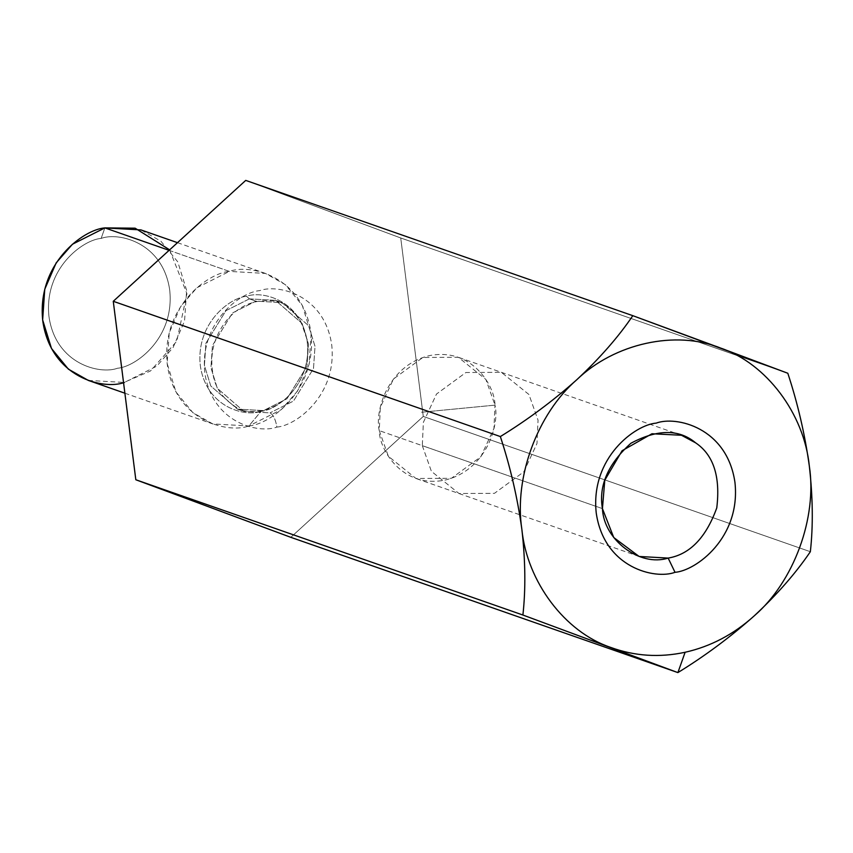 <?xml version="1.0" encoding="UTF-8"?>
<svg xmlns="http://www.w3.org/2000/svg" width="853" height="853" viewBox="0 0 853 853"><rect width="100%" height="100%" fill="white"/><g stroke="black" fill="none" stroke-linecap="round" stroke-linejoin="round"><path stroke-width="0.64" stroke-dasharray="4.26 3.2" d="M787.809 373.251L400.729 237.976L245.728 180.399L400.729 237.976L787.809 373.251M810.35 551.71L423.269 416.435L400.729 237.976L423.269 416.435L810.35 551.71M290.82 537.326L423.269 416.435L290.82 537.326M276.894 427.086C295.799 425.743 337.234 395.579 331.721 344.889C324.471 294.584 277.865 283.804 259.653 290.638C240.749 291.982 199.314 322.146 204.827 372.836C212.066 423.141 258.683 433.921 276.894 427.086C258.683 433.921 212.066 423.141 204.827 372.836C199.314 322.146 240.749 291.982 259.653 290.638C277.865 283.804 324.471 294.584 331.721 344.889C337.234 395.579 295.799 425.743 276.894 427.086C275.615 419.516 273.323 414.771 270.028 412.873L243.958 411.413L217.323 388.307L210.936 367.686L212.45 345.497L232.474 312.966L255.921 301.152L281.991 302.602L308.626 325.718L315.013 346.339L313.499 368.517L293.475 401.059L270.028 412.873L293.475 401.059L313.499 368.517L315.013 346.339L308.626 325.718L281.991 302.602L255.921 301.152L249.396 298.87L225.949 310.684L205.925 343.215L204.411 365.404L210.798 386.025L237.433 409.131L263.502 410.592L286.949 398.777L306.973 366.246L308.487 344.058L302.101 323.436L275.466 300.331L249.396 298.87L255.921 301.152L232.474 312.966L212.45 345.497L210.936 367.686L217.323 388.307L243.958 411.413L270.028 412.873C273.323 414.771 275.615 419.516 276.894 427.086M261.061 411.317C245.707 417.074 206.415 408.001 200.306 365.585C195.657 322.85 230.598 297.42 246.528 296.29C261.882 290.532 301.184 299.616 307.283 342.021C311.931 384.756 277.001 410.186 261.061 411.317L248.895 425.956C270.316 424.431 317.241 390.258 311.004 332.851C302.794 275.871 250.004 263.673 229.372 271.403C207.961 272.928 161.025 307.091 167.273 364.508C175.473 421.489 228.273 433.687 248.895 425.956L261.061 411.317C277.001 410.186 311.931 384.756 307.283 342.021C301.184 299.616 261.882 290.532 246.528 296.29C230.598 297.42 195.657 322.85 200.306 365.585C206.415 408.001 245.707 417.074 261.061 411.317M88.339 380.427L124.399 382.443L156.835 366.108L173.106 347.48L184.536 321.091L186.636 290.404L177.797 261.882L160.876 241.175L140.948 229.915M169.097 250.334L229.372 271.403L265.432 273.418L285.371 284.678L302.293 305.385L311.121 333.907L309.021 364.604L297.601 390.983L281.33 409.621L248.895 425.956L212.834 423.941L192.895 412.681L175.985 391.975L167.145 363.453L169.246 332.755L180.665 306.376L196.936 287.738L229.372 271.403L169.097 250.334M101.144 238.413C118.471 231.909 162.816 242.156 169.704 290.02C174.95 338.246 135.531 366.95 117.543 368.229C100.217 374.734 55.871 364.476 48.973 316.612C43.727 268.386 83.157 239.693 101.144 238.413C83.157 239.693 43.727 268.386 48.973 316.612C55.871 364.476 100.217 374.734 117.543 368.229C135.531 366.95 174.95 338.246 169.704 290.02C162.816 242.156 118.471 231.909 101.144 238.413L104.876 227.9L101.144 238.413M249.396 298.87L275.466 300.331L302.101 323.436L308.487 344.058L306.973 366.246L286.949 398.777L263.502 410.592L237.433 409.131L210.798 386.025L204.411 365.404L205.925 343.215L225.949 310.684L249.396 298.87L246.528 296.29L249.396 298.87M169.63 249.854L186.935 293.72L176.763 341.253L150.48 370.98L123.546 382.634M494.996 405.132L421.115 412.276L494.996 405.132C495.028 386.42 472.21 347.064 429.272 355.658C386.548 365.937 374.648 412.937 379.265 430.626C379.244 449.339 402.062 488.684 444.999 480.1C487.713 469.811 499.623 422.821 494.996 405.132L493.94 428.441L480.815 456.76L451.408 478.288L415.955 478.48L388.371 456.291L379.265 430.626L380.331 407.307L393.457 378.999L422.853 357.471L458.317 357.279L485.901 379.468L494.996 405.132M422.31 445.661L431.405 471.325L458.999 493.514L494.452 493.333L523.859 471.794L536.985 443.485L538.04 420.177L528.945 394.512L501.351 372.324L465.898 372.505L436.501 394.043L423.376 422.352L422.31 445.661L379.265 430.626L422.31 445.661L423.376 422.352L436.501 394.043L465.898 372.505L501.351 372.324L528.945 394.512L538.04 420.177L536.985 443.485L523.859 471.794L494.452 493.333L458.999 493.514L431.405 471.325L422.31 445.661L602.431 508.612L422.31 445.661M237.433 409.131L243.958 411.413C225.917 402.872 215.606 390.514 213.015 374.328C209.358 354.507 213.922 336.487 226.706 320.27C241.271 303.082 259.696 297.185 281.991 302.602L275.466 300.331C286.416 303.967 295.191 311.899 301.781 324.108L306.526 338.012C308.69 348.61 307.933 359.561 304.254 370.874C292.643 402.275 264.622 417.863 237.433 409.131M124.879 393.201L212.834 423.941M177.488 242.678L265.432 273.418M639.121 556.465L415.955 478.48M681.472 435.265L458.317 357.279"/><path stroke-width="1.28" d="M754.372 615.738C733.825 634.312 710.741 646.489 685.119 652.268L677.89 672.601C704.919 656.021 730.413 637.063 754.372 615.738C730.413 637.063 704.919 656.021 677.89 672.601L290.82 537.326L677.89 672.601L522.9 615.024C525.779 589.263 525.437 560.709 521.865 529.372C517.462 497.662 510.297 466.73 500.348 436.565L113.268 301.29L135.819 479.749L522.9 615.024L135.819 479.749L290.82 537.326L135.819 479.749L113.268 301.29L500.348 436.565C527.676 419.751 553.17 400.793 576.82 379.702C599.926 358.079 618.585 336.732 632.809 315.674L245.728 180.399L113.268 301.29L245.728 180.399L632.809 315.674L787.809 373.251C797.747 403.416 804.923 434.348 809.326 466.058C812.888 497.395 813.229 525.938 810.35 551.71C795.902 573.024 777.232 594.37 754.372 615.738C777.232 594.37 795.902 573.024 810.35 551.71C813.229 525.938 812.888 497.395 809.326 466.058C817.313 517.771 793.855 581.661 754.372 615.738C793.855 581.661 817.313 517.771 809.326 466.058C804.923 434.348 797.747 403.416 787.809 373.251L720.55 348.045C766.271 363.346 804.166 413.726 809.326 466.058C804.166 413.726 766.271 363.346 720.55 348.045L632.809 315.674C618.585 336.732 599.926 358.079 576.82 379.702C614.555 343.301 675.907 329.78 720.55 348.045C675.907 329.78 614.555 343.301 576.82 379.702C553.17 400.793 527.676 419.751 500.348 436.565C510.297 466.73 517.462 497.662 521.865 529.372C513.879 477.669 537.337 413.78 576.82 379.702C537.337 413.78 513.879 477.669 521.865 529.372C525.437 560.709 525.779 589.263 522.9 615.024L677.89 672.601L685.119 652.268C659.465 657.78 634.632 656.16 610.641 647.395C564.91 632.084 527.026 581.714 521.865 529.372C527.026 581.714 564.91 632.084 610.641 647.395C634.632 656.16 659.465 657.78 685.119 652.268C710.741 646.489 733.825 634.312 754.372 615.738M177.488 242.678L140.948 229.915L104.876 227.9L72.441 244.235L56.17 262.873L44.751 289.252L42.65 319.939L51.489 348.461L68.4 369.168L88.339 380.427L124.879 393.201M124.399 382.443C103.778 390.184 50.977 377.986 42.778 321.005C36.53 263.588 83.466 229.425 104.876 227.9L169.097 250.334L104.876 227.9L135.105 228.177L169.63 249.854M602.431 508.612L613.755 537.529L639.121 556.465L668.155 558.086C689.757 554.461 705.964 537.731 716.765 507.908C720.55 476.582 713.513 454.905 695.653 442.856L681.472 435.265L651.969 433.75L622.104 450.715L604.788 480.228L602.431 508.612C598.497 485.752 607.986 463.968 630.889 443.261C657.45 429.08 679.041 428.942 695.653 442.856C713.513 454.905 720.55 476.582 716.765 507.908C705.964 537.731 689.757 554.461 668.155 558.086C639.878 567.181 603.732 539.97 602.431 508.612M668.155 558.086L675.022 572.31C695.685 570.838 740.99 537.859 734.955 482.435C727.033 427.438 676.077 415.667 656.17 423.131C635.506 424.602 590.201 457.581 596.236 512.994C604.148 567.991 655.104 579.773 675.022 572.31L668.155 558.086M675.022 572.31C655.104 579.773 604.148 567.991 596.236 512.994C590.201 457.581 635.506 424.602 656.17 423.131C676.077 415.667 727.033 427.438 734.955 482.435C740.99 537.859 695.685 570.838 675.022 572.31"/></g></svg>
